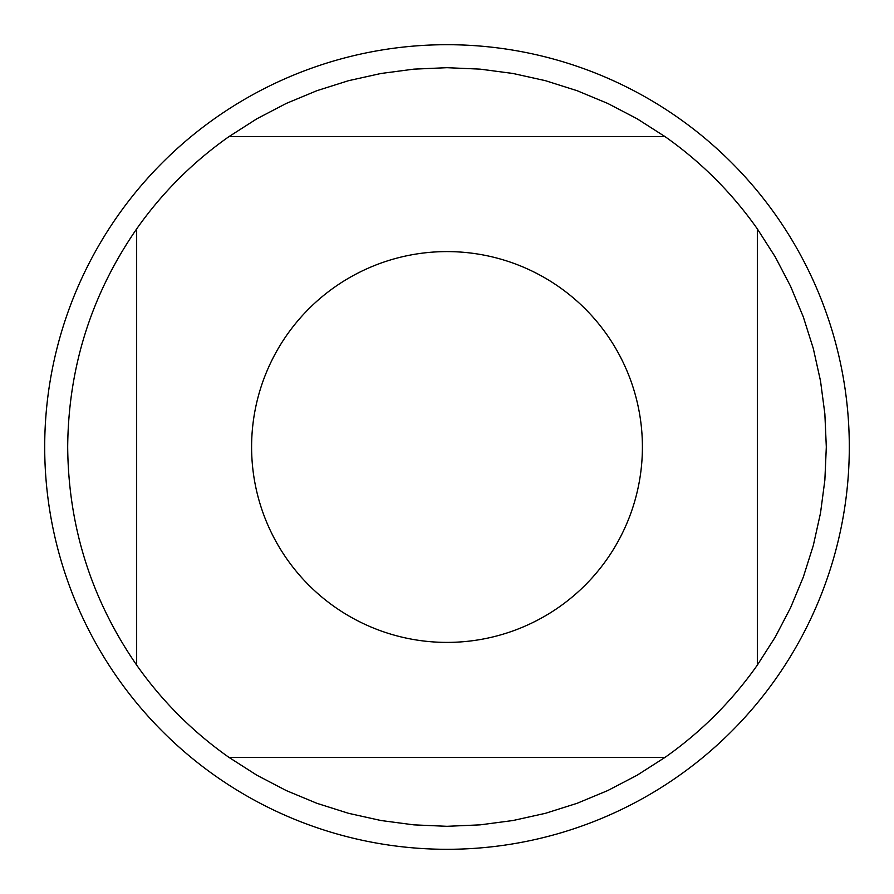 <?xml version="1.0" encoding="UTF-8"?>
<svg xmlns="http://www.w3.org/2000/svg" width="894" height="894" viewBox="0 0 894 894"><rect width="100%" height="100%" fill="white"/><g stroke="black" fill="none" stroke-linecap="round" stroke-linejoin="round"><path stroke-width="1.34" d="M665.091 136.659L637.131 118.779L607.719 103.425L577.077 90.685L545.441 80.683L513.044 73.487L480.145 69.14L447 67.687L413.855 69.14L380.956 73.487L348.559 80.683L316.923 90.685L286.281 103.425L256.869 118.779L228.909 136.659L665.091 136.659A379.313 379.313 0 0 1 757.341 228.909L757.341 665.091L775.221 637.131L790.575 607.719L803.315 577.077L813.316 545.441L820.513 513.044L824.86 480.145L826.313 447L824.86 413.855L820.513 380.956L813.316 348.559L803.315 316.923L790.575 286.281L775.221 256.869L757.341 228.909M228.909 757.341L256.869 775.221L286.281 790.575L316.923 803.315L348.559 813.316L380.956 820.513L413.855 824.86L447 826.313L480.145 824.86L513.044 820.513L545.441 813.316L577.077 803.315L607.719 790.575L637.131 775.221L665.091 757.341L228.909 757.341A379.313 379.313 0 0 1 136.659 665.091L136.659 228.909C91.344 294.551 68.357 367.244 67.687 447C68.357 526.756 91.344 599.449 136.659 665.091M642.406 447A195.406 195.406 0 0 1 407.373 638.338A195.406 195.406 0 0 1 267.664 369.401A195.406 195.406 0 0 1 642.406 447M44.7 447A402.3 402.3 0 0 1 447 44.7A402.3 402.3 0 0 1 849.3 447A402.3 402.3 0 0 1 447 849.3A402.3 402.3 0 0 1 44.7 447A402.3 402.3 0 0 1 447 44.7A402.3 402.3 0 0 1 849.3 447A402.3 402.3 0 0 1 447 849.3A402.3 402.3 0 0 1 44.7 447M136.659 228.909A379.313 379.313 0 0 1 228.909 136.659M757.341 665.091A379.313 379.313 0 0 1 665.091 757.341"/></g></svg>
